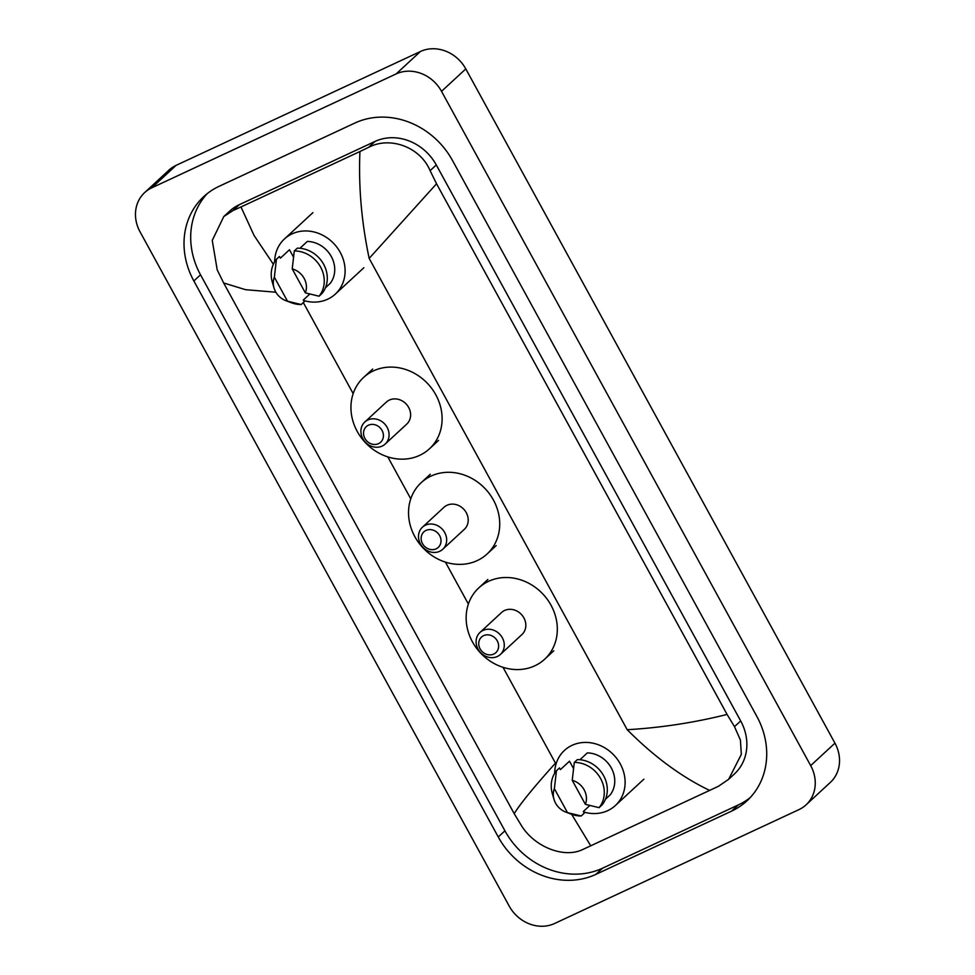 <?xml version="1.0" encoding="UTF-8"?>
<svg xmlns="http://www.w3.org/2000/svg" width="975" height="975" viewBox="0 0 975 975"><rect width="100%" height="100%" fill="white"/><g stroke="black" fill="none" stroke-linecap="round" stroke-linejoin="round"><path stroke-width="1.46" d="M554.592 923.496A35.307 31.2 47.3 0 1 509.206 906.092L140.047 231.831A35.307 31.2 47.3 0 1 144.666 192.575A35.307 31.2 47.3 0 1 151.808 187.797L396.143 73.929A35.307 31.2 47.3 0 1 441.529 91.333L810.676 765.594A35.307 31.2 47.3 0 1 806.069 804.85A35.307 31.2 47.3 0 1 798.915 809.628L554.592 923.496M144.666 192.575L168.931 170.15A35.307 31.2 47.3 0 1 176.085 165.372L420.408 51.504A35.307 31.2 47.3 0 1 465.794 68.908L834.953 743.169A35.307 31.2 47.3 0 1 830.334 782.425L806.069 804.85M354.876 123.045L219.143 186.298A75.916 67.092 -132.7 0 0 203.775 196.584A75.916 67.092 -132.7 0 0 193.854 280.971L498.262 836.977A75.916 67.092 -132.7 0 0 595.859 874.38L731.591 811.127A75.916 67.092 -132.7 0 0 746.96 800.841A75.916 67.092 -132.7 0 0 756.868 716.454L452.473 160.461A75.916 67.092 -132.7 0 0 354.876 123.045M207.236 193.635A75.916 67.092 -132.7 0 0 200.533 274.804L504.928 830.81A75.916 67.092 -132.7 0 0 602.526 868.213L738.27 804.96A75.916 67.092 -132.7 0 0 750.177 797.623M436.544 183.763L369.172 258.399C361.53 222.129 358.447 186.505 359.933 151.527L368.611 147.359C389.927 136.049 420.176 146.847 430.097 170.662L436.544 183.763L727.082 714.443L734.492 726.655L740.415 740.037L741.329 754.382L728.642 779.305L734.455 773.931A47.665 42.12 -132.7 0 0 740.683 720.939L436.288 164.946A47.665 42.12 -132.7 0 0 375.009 141.448L239.265 204.701A47.665 42.12 -132.7 0 0 229.625 211.173L223.799 216.548L232.867 210.624L240.983 206.956L254.073 235.487L273.366 264.249M728.642 779.305L718.417 786.301L582.672 849.554C563.745 858.658 534.666 846.787 521.601 825.874L514.191 813.662C520.382 803.644 534.142 786.801 555.47 763.132L503.015 667.314M275.864 292.22L245.615 289.697L223.653 282.982L514.191 813.662M223.653 282.982L217.206 269.868L212.257 240.398L223.799 216.548M359.933 151.527L240.983 206.956M709.751 790.469C681.903 777.172 654.396 756.929 627.205 729.714C660.818 727.764 694.115 722.682 727.082 714.443M571.655 814.32L590.789 845.898M274.645 261.812A37.513 33.15 47.3 0 1 284.42 238.985A37.513 33.15 47.3 0 1 292.012 233.89A37.513 33.15 47.3 0 1 337.496 248.028A37.513 33.15 47.3 0 1 335.339 294.084A37.513 33.15 47.3 0 1 327.746 299.167A37.513 33.15 47.3 0 1 303.554 300.483M325.443 287.783L330.269 283.311A26.483 23.4 47.3 0 0 331.305 256.547A26.483 23.4 47.3 0 0 307.344 241.422L299.934 248.272M292.22 268.881A17.66 15.6 47.3 0 1 305.346 292.866L292.22 268.881L294.292 250.965A28.251 24.96 47.3 0 1 320.604 267.089A28.251 24.96 47.3 0 1 319.057 296.205L322.091 293.402A28.251 24.96 47.3 0 0 323.639 264.286A28.251 24.96 47.3 0 0 297.326 248.162L294.292 250.965M305.346 292.866L319.057 296.205M273.999 287.905A17.66 15.6 47.3 0 1 274.365 277.205L287.491 301.19A17.66 15.6 47.3 0 1 285.736 300.617A17.66 15.6 47.3 0 1 273.999 287.905L272.366 282.348A28.251 24.96 47.3 0 1 276.425 259.289L279.459 256.486L280.386 258.156L289.478 249.746L293.475 257.047M309.745 294.109L303.31 300.044L304.237 301.726L301.202 304.529A28.251 24.96 47.3 0 1 291.159 302.677L285.736 300.617M301.202 304.529L287.491 301.19M274.365 277.205L276.425 259.289M378.519 443.649A10.591 9.36 47.3 0 1 364.906 438.421A10.591 9.36 47.3 0 1 368.428 425.21A10.591 9.36 47.3 0 1 382.054 430.438A10.591 9.36 47.3 0 1 378.519 443.649M382.139 446.087A15.003 13.26 47.3 0 1 363.943 440.432A15.003 13.26 47.3 0 1 364.808 422.004A15.003 13.26 47.3 0 1 367.843 419.969A15.003 13.26 47.3 0 1 386.039 425.624A15.003 13.26 47.3 0 1 385.174 444.052A15.003 13.26 47.3 0 1 382.139 446.087M385.174 444.052L406.709 424.149A15.003 13.26 -132.7 0 0 407.574 405.722A15.003 13.26 -132.7 0 0 389.378 400.067A15.003 13.26 -132.7 0 0 386.344 402.102L364.808 422.004M419.652 455.362A48.543 42.9 47.3 0 1 360.787 437.068A48.543 42.9 47.3 0 1 363.577 377.471A48.543 42.9 47.3 0 1 373.401 370.89A48.543 42.9 47.3 0 1 432.266 389.183A48.543 42.9 47.3 0 1 429.475 448.78A48.543 42.9 47.3 0 1 419.652 455.362M436.117 548.852A10.591 9.36 47.3 0 1 422.504 543.636A10.591 9.36 47.3 0 1 426.026 530.424A10.591 9.36 47.3 0 1 439.652 535.641A10.591 9.36 47.3 0 1 436.117 548.852M439.737 551.289A15.003 13.26 47.3 0 1 421.541 545.634A15.003 13.26 47.3 0 1 422.407 527.219A15.003 13.26 47.3 0 1 425.441 525.184A15.003 13.26 47.3 0 1 443.637 530.839A15.003 13.26 47.3 0 1 442.772 549.254A15.003 13.26 47.3 0 1 439.737 551.289M442.772 549.254L464.319 529.352A15.003 13.26 -132.7 0 0 465.173 510.937A15.003 13.26 -132.7 0 0 446.989 505.282A15.003 13.26 -132.7 0 0 443.942 507.317L422.407 527.219M477.25 560.576A48.543 42.9 47.3 0 1 418.385 542.283A48.543 42.9 47.3 0 1 421.188 482.674A48.543 42.9 47.3 0 1 431.011 476.092A48.543 42.9 47.3 0 1 489.877 494.398A48.543 42.9 47.3 0 1 487.086 553.995A48.543 42.9 47.3 0 1 477.25 560.576M493.728 654.067A10.591 9.36 47.3 0 1 480.102 648.85A10.591 9.36 47.3 0 1 483.637 635.639A10.591 9.36 47.3 0 1 497.25 640.855A10.591 9.36 47.3 0 1 493.728 654.067M497.335 656.504A15.003 13.26 47.3 0 1 479.152 650.849A15.003 13.26 47.3 0 1 480.005 632.422A15.003 13.26 47.3 0 1 483.052 630.398A15.003 13.26 47.3 0 1 501.235 636.053A15.003 13.26 47.3 0 1 500.382 654.469A15.003 13.26 47.3 0 1 497.335 656.504M500.382 654.469L521.918 634.567A15.003 13.26 -132.7 0 0 522.783 616.139A15.003 13.26 -132.7 0 0 504.587 610.484A15.003 13.26 -132.7 0 0 501.552 612.519L480.005 632.422M534.861 665.779A48.543 42.9 47.3 0 1 475.995 647.485A48.543 42.9 47.3 0 1 478.786 587.888A48.543 42.9 47.3 0 1 488.609 581.307A48.543 42.9 47.3 0 1 547.475 599.601A48.543 42.9 47.3 0 1 544.684 659.197A48.543 42.9 47.3 0 1 534.861 665.779M554.665 773.26A37.513 33.15 47.3 0 1 564.428 750.433A37.513 33.15 47.3 0 1 572.02 745.351A37.513 33.15 47.3 0 1 617.504 759.488A37.513 33.15 47.3 0 1 615.347 805.545A37.513 33.15 47.3 0 1 607.754 810.627A37.513 33.15 47.3 0 1 583.562 811.931M605.451 799.232L610.289 794.771A26.483 23.4 47.3 0 0 611.325 767.995A26.483 23.4 47.3 0 0 587.352 752.883L579.954 759.72M572.24 780.341A17.66 15.6 47.3 0 1 585.366 804.314L572.24 780.341L574.299 762.413A28.251 24.96 47.3 0 1 600.612 778.55A28.251 24.96 47.3 0 1 599.077 807.666L602.111 804.862A28.251 24.96 47.3 0 0 603.647 775.747A28.251 24.96 47.3 0 0 577.334 759.61L574.299 762.413M585.366 804.314L599.077 807.666M554.007 799.366A17.66 15.6 47.3 0 1 554.373 788.665L567.499 812.638A17.66 15.6 47.3 0 1 565.756 812.078A17.66 15.6 47.3 0 1 554.007 799.366L552.386 793.808A28.251 24.96 47.3 0 1 556.445 770.737L559.479 767.934L560.393 769.616L569.497 761.207L573.483 768.507M589.753 805.557L583.33 811.505L584.244 813.187L581.21 815.99A28.251 24.96 47.3 0 1 571.167 814.137L565.756 812.078M581.21 815.99L567.499 812.638M554.373 788.665L556.445 770.737M468.378 604.049L445.417 562.1M410.78 498.834L387.806 456.897M353.169 393.632L303.322 302.567M556.481 762.669L555.47 763.132M627.205 729.714L369.172 258.399M810.676 765.594L834.953 743.169M441.529 91.333L465.794 68.908M396.143 73.929L420.408 51.504M151.808 187.797L176.085 165.372M504.928 830.81L498.262 836.977M602.526 868.213L595.859 874.38M200.533 274.804L193.854 280.971M738.27 804.96L731.591 811.127M375.009 141.448L368.611 147.359M436.288 164.946L430.097 170.662M740.683 720.939L734.492 726.655M239.265 204.701L232.867 210.624M284.42 238.985L312.926 212.623M335.339 294.084L363.858 267.735M363.577 377.471L372.682 369.062M429.475 448.78L438.579 440.371M421.188 482.674L430.28 474.264M487.086 553.995L496.178 545.586M478.786 587.888L487.878 579.479M544.684 659.197L553.776 650.788M615.347 805.545L643.866 779.196"/></g></svg>
